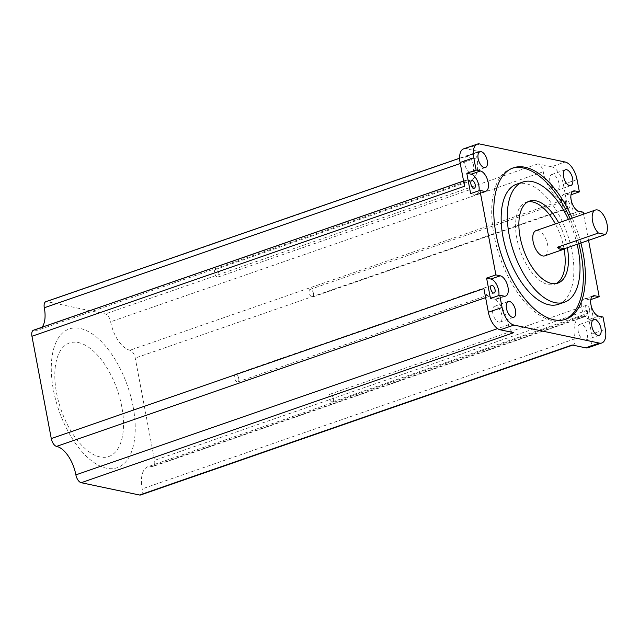 <?xml version="1.0" encoding="UTF-8"?>
<svg xmlns="http://www.w3.org/2000/svg" width="639" height="639" viewBox="0 0 639 639"><rect width="100%" height="100%" fill="white"/><g stroke="black" fill="none" stroke-linecap="round" stroke-linejoin="round"><path stroke-width="0.48" stroke-dasharray="3.19 2.4" d="M56.536 392.857A60.082 29.809 70.9 0 0 99.956 456.933A60.082 29.809 70.9 0 0 121.769 406.628A60.082 29.809 70.9 0 0 78.349 342.56A60.082 29.809 70.9 0 0 56.536 392.857M133.12 406.731A73.429 36.431 -109.1 0 1 106.465 468.211A73.429 36.431 -109.1 0 1 53.396 389.91A73.429 36.431 -109.1 0 1 80.051 328.43A73.429 36.431 -109.1 0 1 133.12 406.731M544.763 255.864A13.355 6.622 70.9 0 0 547.631 244.785A13.355 6.622 70.9 0 0 536.009 230.639M238.754 378.544A4.002 1.989 70.9 0 0 235.272 374.302A4.002 1.989 70.9 0 0 234.409 377.625A4.002 1.989 70.9 0 0 237.892 381.866A4.002 1.989 70.9 0 0 238.754 378.544M565.467 203.865A4.002 1.989 -109.1 0 1 566.33 200.542A4.002 1.989 -109.1 0 1 569.82 204.784A4.002 1.989 -109.1 0 1 568.958 208.114A4.002 1.989 -109.1 0 1 565.467 203.865M313.533 293.668A4.002 1.989 70.9 0 0 310.051 289.427A4.002 1.989 70.9 0 0 309.188 292.75A4.002 1.989 70.9 0 0 312.671 296.991A4.002 1.989 70.9 0 0 313.533 293.668M589.629 309.627A4.002 1.989 70.9 0 0 586.139 305.378A4.002 1.989 70.9 0 0 585.276 308.709A4.002 1.989 70.9 0 0 588.767 312.95A4.002 1.989 70.9 0 0 589.629 309.627M333.342 398.504A4.002 1.989 70.9 0 0 329.86 394.263A4.002 1.989 70.9 0 0 328.997 397.586A4.002 1.989 70.9 0 0 332.48 401.835A4.002 1.989 70.9 0 0 333.342 398.504M218.945 273.708A4.002 1.989 70.9 0 0 215.463 269.458A4.002 1.989 70.9 0 0 214.6 272.789A4.002 1.989 70.9 0 0 218.083 277.03A4.002 1.989 70.9 0 0 218.945 273.708M589.885 299.915L585.532 298.996A10.679 5.296 70.9 0 0 583.95 299.076A10.679 5.296 70.9 0 0 581.658 307.942A10.679 5.296 70.9 0 0 589.374 319.332L593.727 320.251L589.885 299.915L590.811 299.595M570.076 195.079L565.723 194.16A10.679 5.296 70.9 0 0 564.141 194.232A10.679 5.296 70.9 0 0 561.849 203.106A10.679 5.296 70.9 0 0 569.565 214.496L573.918 215.415L570.076 195.079L571.002 194.759M567.344 247.708A43.388 21.526 70.9 0 0 567.224 247.085A43.388 21.526 70.9 0 0 558.646 222.787M564.077 248.97A43.388 21.526 70.9 0 0 563.941 248.22A43.388 21.526 70.9 0 0 555.363 223.93M527.854 201.82A43.388 21.526 70.9 0 0 526.169 202.259A43.388 21.526 70.9 0 0 516.831 238.283A43.388 21.526 70.9 0 0 554.604 284.251A43.388 21.526 70.9 0 0 556.202 283.54M558.342 304.324A63.588 31.543 70.9 0 0 572.033 251.534A63.588 31.543 70.9 0 0 516.679 184.176M580.883 243.012A80.107 39.746 70.9 0 0 572.217 218.083M578.83 243.723A80.107 39.746 70.9 0 0 570.156 218.794M512.302 168.233A80.107 39.746 70.9 0 0 511.264 168.56A80.107 39.746 70.9 0 0 494.019 235.072A80.107 39.746 70.9 0 0 563.758 319.931A80.107 39.746 70.9 0 0 564.772 319.548M492.781 313.198A8.347 4.138 -109.1 0 1 494.578 306.265A8.347 4.138 -109.1 0 1 501.847 315.107A8.347 4.138 -109.1 0 1 500.049 322.032A8.347 4.138 -109.1 0 1 492.781 313.198M578.199 331.226A8.347 4.138 -109.1 0 1 579.996 324.292A8.347 4.138 -109.1 0 1 587.265 333.135A8.347 4.138 -109.1 0 1 585.468 340.06A8.347 4.138 -109.1 0 1 578.199 331.226M549.907 181.46A8.347 4.138 -109.1 0 1 551.705 174.535A8.347 4.138 -109.1 0 1 558.965 183.377A8.347 4.138 -109.1 0 1 557.168 190.302A8.347 4.138 -109.1 0 1 549.907 181.46M473.547 165.349A8.347 4.138 70.9 0 0 466.278 156.507A8.347 4.138 70.9 0 0 464.481 163.432A8.347 4.138 70.9 0 0 471.75 172.274A8.347 4.138 70.9 0 0 473.547 165.349M140.628 494.969A7.341 3.642 70.9 0 0 142.209 488.875A26.702 13.251 -109.1 0 1 147.952 466.702A26.702 13.251 -109.1 0 1 151.898 466.518A7.341 3.642 70.9 0 0 152.985 466.462A7.341 3.642 70.9 0 0 154.566 460.368L135.236 358.072A7.341 3.642 70.9 0 0 129.933 350.236A26.702 13.251 -109.1 0 1 110.627 321.768A7.341 3.642 70.9 0 0 105.323 313.933L46.974 301.624A7.341 3.642 70.9 0 0 45.888 301.672M551.473 166.755A16.454 8.163 70.9 0 1 563.366 184.304L567.855 208.034A7.341 3.642 70.9 0 0 562.544 200.207A26.702 13.251 -109.1 0 1 543.246 171.731A7.341 3.642 70.9 0 0 537.942 163.896L551.473 166.755L565.164 162.01M573.918 215.415L583.223 212.18M588.543 240.352L583.591 214.137M593.727 320.251L603.032 317.024M572.153 344.988A7.341 3.642 70.9 0 0 573.239 344.932A7.341 3.642 70.9 0 0 574.82 338.838A26.702 13.251 -109.1 0 1 580.571 316.664A26.702 13.251 -109.1 0 1 584.517 316.481A7.341 3.642 70.9 0 0 585.604 316.433A7.341 3.642 70.9 0 0 587.185 310.33L591.666 334.061L605.357 329.317M463.626 148.847A16.454 8.163 -109.1 0 1 466.055 148.727L479.593 151.587A7.341 3.642 70.9 0 0 478.507 151.635A7.341 3.642 70.9 0 0 476.926 157.729A26.702 13.251 -109.1 0 1 471.183 179.902A26.702 13.251 -109.1 0 1 467.229 180.086A7.341 3.642 70.9 0 0 466.143 180.142A7.341 3.642 70.9 0 0 464.569 186.237M42.126 327.192A26.702 13.251 -109.1 0 1 38.564 329.94A26.702 13.251 -109.1 0 1 34.618 330.123A7.341 3.642 70.9 0 0 33.532 330.179M588.128 347.728A16.454 8.163 70.9 0 0 591.666 334.061M577.113 244.322A63.588 31.543 70.9 0 0 568.438 219.393M490.44 298.453L494.786 299.371A10.679 5.296 70.9 0 0 496.367 299.292A10.679 5.296 70.9 0 0 498.811 295.545M470.631 193.609L474.977 194.528A10.679 5.296 70.9 0 0 476.558 194.456A10.679 5.296 70.9 0 0 479.002 190.71M483.899 288.532A7.341 3.642 70.9 0 0 489.202 296.368A26.702 13.251 -109.1 0 1 508.5 324.844A7.341 3.642 70.9 0 0 513.812 332.671M589.374 319.332L598.687 316.105M569.565 214.496L578.878 211.261M567.855 208.034L135.236 358.072M563.366 184.304L577.057 179.559M587.185 310.33L154.566 460.368M537.942 163.896L105.323 313.933M479.593 151.587L46.974 301.624M466.055 148.727L479.745 143.983M565.723 194.16L572.169 191.924M585.532 298.996L591.978 296.768M494.786 299.371L504.099 296.145M474.977 194.528L484.282 191.301M467.229 180.086L34.618 330.123M476.926 157.729L460.272 163.512M489.202 296.368L485.608 297.614M508.5 324.844L497.597 328.622M574.82 338.838L142.209 488.875M584.517 316.481L151.898 466.518M562.544 200.207L129.933 350.236M543.246 171.731L110.627 321.768M235.272 374.302L491.551 285.417M310.051 289.427L566.33 200.542M329.86 394.263L586.139 305.378M215.463 269.458L471.742 180.581M526.169 202.259L529.451 201.117M511.264 168.56L513.317 167.849M494.578 306.265L508.269 301.52M579.996 324.292L593.687 319.548M551.705 174.535L565.387 169.782M466.278 156.507L479.969 151.762M471.75 172.274L485.44 167.53M557.168 190.302L570.859 185.558M585.468 340.06L599.158 335.315M500.049 322.032L513.74 317.287M563.758 319.931L565.811 319.22M554.604 284.251L557.887 283.109M564.141 194.232L573.455 191.005M583.95 299.076L593.264 295.849M496.367 299.292L505.673 296.065M476.558 194.456L485.864 191.229M218.083 277.03L474.37 188.146M332.48 401.835L588.767 312.95M312.671 296.991L568.958 208.114M237.892 381.866L494.179 292.989M466.143 180.142L463.579 181.029M471.183 179.902L38.564 329.94M478.507 151.635L459.609 158.192M573.239 344.932L572.736 345.108M585.604 316.433L152.985 466.462M580.571 316.664L147.952 466.702"/><path stroke-width="0.96" d="M592.553 221.118A13.355 6.622 70.9 0 0 598.392 233.027L557.32 247.269A13.355 6.622 70.9 0 0 563.103 249.506A13.355 6.622 70.9 0 0 564.341 248.747L605.413 234.505A13.355 6.622 70.9 0 0 607.05 224.177A13.355 6.622 70.9 0 0 595.428 210.031A13.355 6.622 70.9 0 0 592.553 221.118M595.428 210.031L536.009 230.639A13.355 6.622 70.9 0 0 533.134 241.726A13.355 6.622 70.9 0 0 544.763 255.864L563.103 249.506M490.688 288.748A4.002 1.989 -109.1 0 1 491.551 285.417A4.002 1.989 -109.1 0 1 495.041 289.659A4.002 1.989 -109.1 0 1 494.179 292.989A4.002 1.989 -109.1 0 1 490.688 288.748M470.879 183.904A4.002 1.989 -109.1 0 1 471.742 180.581A4.002 1.989 -109.1 0 1 475.232 184.823A4.002 1.989 -109.1 0 1 474.37 188.146A4.002 1.989 -109.1 0 1 470.879 183.904M590.811 299.595L599.19 296.688L594.845 295.769A10.679 5.296 70.9 0 0 593.264 295.849A10.679 5.296 70.9 0 0 590.963 304.715A10.679 5.296 70.9 0 0 598.687 316.105L603.032 317.024L605.357 329.317A16.454 8.163 -109.1 0 1 601.818 342.975A16.454 8.163 -109.1 0 1 599.382 343.095L513.964 325.067A16.454 8.163 -109.1 0 1 502.07 307.519L499.746 295.226L504.099 296.145A10.679 5.296 70.9 0 0 505.673 296.065A10.679 5.296 70.9 0 0 507.638 285.713A10.679 5.296 70.9 0 0 500.257 275.808L495.904 274.89L486.599 278.117L490.44 298.453L499.746 295.226M571.002 194.759L579.381 191.852L575.036 190.933A10.679 5.296 70.9 0 0 573.455 191.005A10.679 5.296 70.9 0 0 571.154 199.871A10.679 5.296 70.9 0 0 578.878 211.261L583.223 212.18L583.591 214.137M558.646 222.787A43.388 21.526 70.9 0 0 529.451 201.117A43.388 21.526 70.9 0 0 520.114 237.141A43.388 21.526 70.9 0 0 557.887 283.109A43.388 21.526 70.9 0 0 567.344 247.708M555.363 223.93A43.388 21.526 70.9 0 0 527.854 201.82M568.438 219.393A63.588 31.543 70.9 0 0 522.838 182.035A63.588 31.543 70.9 0 0 509.155 234.825A63.588 31.543 70.9 0 0 564.509 302.191A63.588 31.543 70.9 0 0 578.191 249.394A63.588 31.543 70.9 0 0 577.113 244.322M522.838 182.035L516.679 184.176A63.588 31.543 70.9 0 0 502.989 236.965A63.588 31.543 70.9 0 0 558.342 304.324L564.509 302.191M572.217 218.083A80.107 39.746 70.9 0 0 513.317 167.849A80.107 39.746 70.9 0 0 496.072 234.361A80.107 39.746 70.9 0 0 565.811 319.22A80.107 39.746 70.9 0 0 583.056 252.717A80.107 39.746 70.9 0 0 580.883 243.012M564.772 319.548A80.107 39.746 70.9 0 0 581.003 253.427A80.107 39.746 70.9 0 0 578.83 243.723M570.156 218.794A80.107 39.746 70.9 0 0 512.302 168.233M515.529 310.362A8.347 4.138 70.9 0 0 508.269 301.52A8.347 4.138 70.9 0 0 506.471 308.445A8.347 4.138 70.9 0 0 513.74 317.287A8.347 4.138 70.9 0 0 515.529 310.362M600.956 328.39A8.347 4.138 70.9 0 0 593.687 319.548A8.347 4.138 70.9 0 0 591.89 326.473A8.347 4.138 70.9 0 0 599.158 335.315A8.347 4.138 70.9 0 0 600.956 328.39M572.656 178.624A8.347 4.138 70.9 0 0 565.387 169.782A8.347 4.138 70.9 0 0 563.598 176.715A8.347 4.138 70.9 0 0 570.859 185.558A8.347 4.138 70.9 0 0 572.656 178.624M487.237 160.597A8.347 4.138 70.9 0 0 479.969 151.762A8.347 4.138 70.9 0 0 478.172 158.688A8.347 4.138 70.9 0 0 485.44 167.53A8.347 4.138 70.9 0 0 487.237 160.597M556.202 283.54A43.388 21.526 70.9 0 0 564.077 248.97M579.381 191.852L577.057 179.559A16.454 8.163 -109.1 0 0 565.164 162.01L479.745 143.983A16.454 8.163 -109.1 0 0 477.317 144.095A16.454 8.163 -109.1 0 0 473.771 157.761L476.095 170.054L466.789 173.281L470.631 193.609L479.937 190.382L495.904 274.89M599.19 296.688L588.543 240.352M463.579 181.029L33.532 330.179A7.341 3.642 70.9 0 0 31.95 336.274L51.28 438.57A7.341 3.642 70.9 0 0 56.583 446.397A26.702 13.251 -109.1 0 1 75.881 474.873A7.341 3.642 70.9 0 0 81.193 482.709L139.542 495.017A7.341 3.642 70.9 0 0 140.628 494.969L572.736 345.108M601.818 342.975L588.128 347.728A16.454 8.163 70.9 0 1 585.691 347.84L572.153 344.988L139.542 495.017M81.193 482.709L513.812 332.671L500.273 329.812L513.964 325.067M500.273 329.812A16.454 8.163 70.9 0 1 488.38 312.263L483.899 288.532L51.28 438.57M31.95 336.274L464.569 186.237L460.08 162.506A16.454 8.163 -109.1 0 1 463.626 148.847L477.317 144.095M459.609 158.192L45.888 301.672A7.341 3.642 70.9 0 0 44.307 307.766A26.702 13.251 -109.1 0 1 42.126 327.192M479.937 190.382L484.282 191.301A10.679 5.296 70.9 0 0 485.864 191.229A10.679 5.296 70.9 0 0 487.829 180.877A10.679 5.296 70.9 0 0 480.44 170.972L476.095 170.054M498.811 295.545A10.679 5.296 70.9 0 0 496.982 285.298A10.679 5.296 70.9 0 0 490.944 279.035L486.599 278.117M479.002 190.71A10.679 5.296 70.9 0 0 477.173 180.454A10.679 5.296 70.9 0 0 471.135 174.199L466.789 173.281M605.413 234.505L598.392 233.027M564.341 248.747L557.32 247.269M585.691 347.84L599.382 343.095M488.38 312.263L502.07 307.519M460.08 162.506L473.771 157.761M572.169 191.924L575.036 190.933M591.978 296.768L594.845 295.769M490.944 279.035L500.257 275.808M471.135 174.199L480.44 170.972M460.272 163.512L44.307 307.766M485.608 297.614L56.583 446.397M497.597 328.622L75.881 474.873"/></g></svg>
